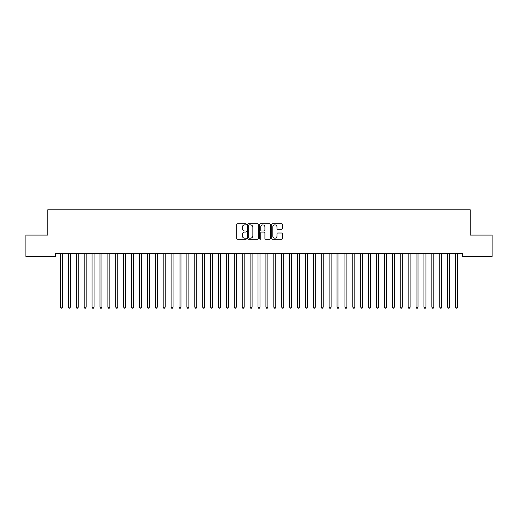 <?xml version="1.0" encoding="UTF-8"?>
<svg xmlns="http://www.w3.org/2000/svg" width="518" height="518" viewBox="0 0 518 518"><rect width="100%" height="100%" fill="white"/><g stroke="black" fill="none" stroke-linecap="round" stroke-linejoin="round"><path stroke-width="0.78" d="M246.361 224.32A0.544 0.544 0 0 0 245.817 223.776L237.574 223.776A0.777 0.777 0 0 0 236.797 224.553L236.797 238.513A0.777 0.777 0 0 0 237.574 239.29L245.817 239.29A0.544 0.544 0 0 0 246.361 238.746A0.544 0.544 0 0 0 245.817 238.202L244.749 238.202A2.48 2.48 0 0 1 242.269 235.722L242.269 234.557A2.48 2.48 0 0 1 244.749 232.077L245.817 232.077A0.544 0.544 0 0 0 246.361 231.533A0.544 0.544 0 0 0 245.817 230.989L244.749 230.989A2.48 2.48 0 0 1 242.269 228.509L242.269 227.344A2.48 2.48 0 0 1 244.749 224.864L245.817 224.864A0.544 0.544 0 0 0 246.361 224.32M281.669 229.247A0.777 0.777 0 0 0 282.439 228.47L282.439 224.553A0.777 0.777 0 0 0 281.669 223.776L272.513 223.776A0.777 0.777 0 0 0 271.736 224.553L271.736 238.513A0.777 0.777 0 0 0 272.513 239.29L281.669 239.29A0.777 0.777 0 0 0 282.439 238.513L282.439 233.78A0.777 0.777 0 0 0 281.669 233.009L277.752 233.009A0.777 0.777 0 0 0 276.975 233.78L276.975 236.13A2.072 2.072 0 0 1 274.903 238.202A2.072 2.072 0 0 1 272.824 236.13L272.824 226.936A2.072 2.072 0 0 1 274.903 224.864A2.072 2.072 0 0 1 276.975 226.936L276.975 228.47A0.777 0.777 0 0 0 277.752 229.247L281.669 229.247M462.309 253.263L55.691 253.263L55.691 256.423L25.9 256.423L25.9 235.088L47.785 235.088L47.785 209.803L470.214 209.803L470.214 235.088L492.1 235.088L492.1 256.423L462.309 256.423L462.309 253.263M258.32 224.553A0.777 0.777 0 0 0 257.543 223.776L248.394 223.776A0.777 0.777 0 0 0 247.617 224.553L247.617 238.513A0.777 0.777 0 0 0 248.394 239.29L257.543 239.29A0.777 0.777 0 0 0 258.32 238.513L258.32 224.553M260.457 223.776L269.606 223.776A0.777 0.777 0 0 1 270.383 224.553L270.383 238.513A0.777 0.777 0 0 1 269.606 239.29L265.689 239.29A0.777 0.777 0 0 1 264.912 238.513L264.912 232.854A0.777 0.777 0 0 0 264.141 232.077L261.538 232.077A0.777 0.777 0 0 0 260.768 232.854L260.768 238.746A0.544 0.544 0 0 1 260.224 239.29A0.544 0.544 0 0 1 259.68 238.746L259.68 224.553A0.777 0.777 0 0 1 260.457 223.776M249.249 224.864A0.544 0.544 0 0 0 248.705 225.408L248.705 237.658A0.544 0.544 0 0 0 249.249 238.202L250.369 238.202A2.48 2.48 0 0 0 252.855 235.722L252.855 227.344A2.48 2.48 0 0 0 250.369 224.864L249.249 224.864M264.912 226.975A2.072 2.072 0 0 0 262.84 224.903A2.072 2.072 0 0 0 260.768 226.975L260.768 230.212A0.777 0.777 0 0 0 261.538 230.989L264.141 230.989A0.777 0.777 0 0 0 264.912 230.212L264.912 226.975M60.366 253.263L60.412 253.38A0.79 0.79 -179.4 0 1 60.47 253.671L60.47 307.168L62.445 307.168L62.445 253.671A0.79 0.79 -179.4 0 1 62.503 253.38L62.548 253.263M62.445 307.168L61.856 308.197L61.066 308.197L60.47 307.168M68.266 253.263L68.311 253.38A0.79 0.79 -179.4 0 1 68.37 253.671L68.37 307.168L70.344 307.168L70.344 253.671A0.79 0.79 -179.4 0 1 70.403 253.38L70.448 253.263M70.344 307.168L69.755 308.197L68.965 308.197L68.37 307.168M76.172 253.263L76.217 253.38A0.79 0.79 -179.4 0 1 76.275 253.671L76.275 307.168L78.25 307.168L78.25 253.671A0.79 0.79 -179.4 0 1 78.309 253.38L78.354 253.263M78.25 307.168L77.655 308.197L76.865 308.197L76.275 307.168M84.071 253.263L84.117 253.38A0.79 0.79 -179.4 0 1 84.175 253.671L84.175 307.168L86.15 307.168L86.15 253.671A0.79 0.79 -179.4 0 1 86.208 253.38L86.253 253.263M86.15 307.168L85.561 308.197L84.771 308.197L84.175 307.168M91.971 253.263L92.023 253.38A0.79 0.79 -179.4 0 1 92.074 253.671L92.074 307.168L94.049 307.168L94.049 253.671A0.79 0.79 -179.4 0 1 94.108 253.38L94.153 253.263M94.049 307.168L93.46 308.197L92.67 308.197L92.074 307.168M99.877 253.263L99.922 253.38A0.79 0.79 -179.4 0 1 99.98 253.671L99.98 307.168L101.955 307.168L101.955 253.671A0.79 0.79 -179.4 0 1 102.014 253.38L102.059 253.263M101.955 307.168L101.36 308.197L100.57 308.197L99.98 307.168M107.776 253.263L107.822 253.38A0.79 0.79 -179.4 0 1 107.88 253.671L107.88 307.168L109.855 307.168L109.855 253.671A0.79 0.79 -179.4 0 1 109.913 253.38L109.958 253.263M109.855 307.168L109.266 308.197L108.476 308.197L107.88 307.168M115.676 253.263L115.728 253.38A0.79 0.79 -179.4 0 1 115.779 253.671L115.779 307.168L117.754 307.168L117.754 253.671A0.79 0.79 -179.4 0 1 117.813 253.38L117.858 253.263M117.754 307.168L117.165 308.197L116.375 308.197L115.779 307.168M123.582 253.263L123.627 253.38A0.79 0.79 -179.4 0 1 123.685 253.671L123.685 307.168L125.66 307.168L125.66 253.671A0.79 0.79 -179.4 0 1 125.719 253.38L125.764 253.263M125.66 307.168L125.065 308.197L124.275 308.197L123.685 307.168M131.481 253.263L131.527 253.38A0.79 0.79 -179.4 0 1 131.585 253.671L131.585 307.168L133.56 307.168L133.56 253.671A0.79 0.79 -179.4 0 1 133.618 253.38L133.663 253.263M133.56 307.168L132.971 308.197L132.181 308.197L131.585 307.168M139.381 253.263L139.433 253.38A0.79 0.79 -179.4 0 1 139.484 253.671L139.484 307.168L141.459 307.168L141.459 253.671A0.79 0.79 -179.4 0 1 141.518 253.38L141.563 253.263M141.459 307.168L140.87 308.197L140.08 308.197L139.484 307.168M147.287 253.263L147.332 253.38A0.79 0.79 -179.4 0 1 147.39 253.671L147.39 307.168L149.365 307.168L149.365 253.671A0.79 0.79 -179.4 0 1 149.424 253.38L149.469 253.263M149.365 307.168L148.77 308.197L147.98 308.197L147.39 307.168M155.186 253.263L155.232 253.38A0.79 0.79 -179.4 0 1 155.29 253.671L155.29 307.168L157.265 307.168L157.265 253.671A0.79 0.79 -179.4 0 1 157.323 253.38L157.368 253.263M157.265 307.168L156.676 308.197L155.886 308.197L155.29 307.168M163.086 253.263L163.138 253.38A0.79 0.79 -179.4 0 1 163.189 253.671L163.189 307.168L165.164 307.168L165.164 253.671A0.79 0.79 -179.4 0 1 165.223 253.38L165.274 253.263M165.164 307.168L164.575 308.197L163.785 308.197L163.189 307.168M170.992 253.263L171.037 253.38A0.79 0.79 -179.4 0 1 171.095 253.671L171.095 307.168L173.07 307.168L173.07 253.671A0.79 0.79 -179.4 0 1 173.129 253.38L173.174 253.263M173.07 307.168L172.475 308.197L171.685 308.197L171.095 307.168M178.891 253.263L178.937 253.38A0.79 0.79 -179.4 0 1 178.995 253.671L178.995 307.168L180.97 307.168L180.97 253.671A0.79 0.79 -179.4 0 1 181.028 253.38L181.073 253.263M180.97 307.168L180.381 308.197L179.591 308.197L178.995 307.168M186.791 253.263L186.843 253.38A0.79 0.79 -179.4 0 1 186.894 253.671L186.894 307.168L188.869 307.168L188.869 253.671A0.79 0.79 -179.4 0 1 188.928 253.38L188.979 253.263M188.869 307.168L188.28 308.197L187.49 308.197L186.894 307.168M194.697 253.263L194.742 253.38A0.79 0.79 -179.4 0 1 194.8 253.671L194.8 307.168L196.775 307.168L196.775 253.671A0.79 0.79 -179.4 0 1 196.834 253.38L196.879 253.263M196.775 307.168L196.18 308.197L195.39 308.197L194.8 307.168M202.596 253.263L202.642 253.38A0.79 0.79 -179.4 0 1 202.7 253.671L202.7 307.168L204.675 307.168L204.675 253.671A0.79 0.79 -179.4 0 1 204.733 253.38L204.778 253.263M204.675 307.168L204.086 308.197L203.296 308.197L202.7 307.168M210.496 253.263L210.548 253.38A0.79 0.79 -179.4 0 1 210.599 253.671L210.599 307.168L212.581 307.168L212.581 253.671A0.79 0.79 -179.4 0 1 212.633 253.38L212.684 253.263M212.581 307.168L211.985 308.197L211.195 308.197L210.599 307.168M218.402 253.263L218.447 253.38A0.79 0.79 -179.4 0 1 218.505 253.671L218.505 307.168L220.48 307.168L220.48 253.671A0.79 0.79 -179.4 0 1 220.538 253.38L220.584 253.263M220.48 307.168L219.885 308.197L219.095 308.197L218.505 307.168M226.301 253.263L226.347 253.38A0.79 0.79 -179.4 0 1 226.405 253.671L226.405 307.168L228.38 307.168L228.38 253.671A0.79 0.79 -179.4 0 1 228.438 253.38L228.483 253.263M228.38 307.168L227.791 308.197L227.001 308.197L226.405 307.168M234.201 253.263L234.253 253.38A0.79 0.79 -179.4 0 1 234.304 253.671L234.304 307.168L236.286 307.168L236.286 253.671A0.79 0.79 -179.4 0 1 236.337 253.38L236.389 253.263M236.286 307.168L235.69 308.197L234.9 308.197L234.304 307.168M242.107 253.263L242.152 253.38A0.79 0.79 -179.4 0 1 242.21 253.671L242.21 307.168L244.185 307.168L244.185 253.671A0.79 0.79 -179.4 0 1 244.243 253.38L244.289 253.263M244.185 307.168L243.589 308.197L242.8 308.197L242.21 307.168M250.006 253.263L250.052 253.38A0.79 0.79 -179.4 0 1 250.11 253.671L250.11 307.168L252.085 307.168L252.085 253.671A0.79 0.79 -179.4 0 1 252.143 253.38L252.188 253.263M252.085 307.168L251.495 308.197L250.706 308.197L250.11 307.168M257.906 253.263L257.958 253.38A0.79 0.79 -179.4 0 1 258.009 253.671L258.009 307.168L259.991 307.168L259.991 253.671A0.79 0.79 -179.4 0 1 260.042 253.38L260.094 253.263M259.991 307.168L259.395 308.197L258.605 308.197L258.009 307.168M265.812 253.263L265.857 253.38A0.79 0.79 -179.4 0 1 265.915 253.671L265.915 307.168L267.89 307.168L267.89 253.671A0.79 0.79 -179.4 0 1 267.948 253.38L267.994 253.263M267.89 307.168L267.294 308.197L266.505 308.197L265.915 307.168M273.711 253.263L273.757 253.38A0.79 0.79 -179.4 0 1 273.815 253.671L273.815 307.168L275.79 307.168L275.79 253.671A0.79 0.79 -179.4 0 1 275.848 253.38L275.893 253.263M275.79 307.168L275.2 308.197L274.411 308.197L273.815 307.168M281.611 253.263L281.662 253.38A0.79 0.79 -179.4 0 1 281.714 253.671L281.714 307.168L283.696 307.168L283.696 253.671A0.79 0.79 -179.4 0 1 283.747 253.38L283.799 253.263M283.696 307.168L283.1 308.197L282.31 308.197L281.714 307.168M289.517 253.263L289.562 253.38A0.79 0.79 -179.4 0 1 289.62 253.671L289.62 307.168L291.595 307.168L291.595 253.671A0.79 0.79 -179.4 0 1 291.653 253.38L291.699 253.263M291.595 307.168L290.999 308.197L290.209 308.197L289.62 307.168M297.416 253.263L297.461 253.38A0.79 0.79 -179.4 0 1 297.52 253.671L297.52 307.168L299.495 307.168L299.495 253.671A0.79 0.79 -179.4 0 1 299.553 253.38L299.598 253.263M299.495 307.168L298.905 308.197L298.115 308.197L297.52 307.168M305.316 253.263L305.367 253.38A0.79 0.79 -179.4 0 1 305.419 253.671L305.419 307.168L307.401 307.168L307.401 253.671A0.79 0.79 -179.4 0 1 307.452 253.38L307.504 253.263M307.401 307.168L306.805 308.197L306.015 308.197L305.419 307.168M313.222 253.263L313.267 253.38A0.79 0.79 -179.4 0 1 313.325 253.671L313.325 307.168L315.3 307.168L315.3 253.671A0.79 0.79 -179.4 0 1 315.358 253.38L315.404 253.263M315.3 307.168L314.704 308.197L313.914 308.197L313.325 307.168M321.121 253.263L321.166 253.38A0.79 0.79 -179.4 0 1 321.225 253.671L321.225 307.168L323.2 307.168L323.2 253.671A0.79 0.79 -179.4 0 1 323.258 253.38L323.303 253.263M323.2 307.168L322.61 308.197L321.82 308.197L321.225 307.168M329.021 253.263L329.072 253.38A0.79 0.79 -179.4 0 1 329.131 253.671L329.131 307.168L331.106 307.168L331.106 253.671A0.79 0.79 -179.4 0 1 331.157 253.38L331.209 253.263M331.106 307.168L330.51 308.197L329.72 308.197L329.131 307.168M336.927 253.263L336.972 253.38A0.79 0.79 -179.4 0 1 337.03 253.671L337.03 307.168L339.005 307.168L339.005 253.671A0.79 0.79 -179.4 0 1 339.063 253.38L339.109 253.263M339.005 307.168L338.409 308.197L337.619 308.197L337.03 307.168M344.826 253.263L344.871 253.38A0.79 0.79 -179.4 0 1 344.93 253.671L344.93 307.168L346.905 307.168L346.905 253.671A0.79 0.79 -179.4 0 1 346.963 253.38L347.008 253.263M346.905 307.168L346.315 308.197L345.525 308.197L344.93 307.168M352.726 253.263L352.777 253.38A0.79 0.79 -179.4 0 1 352.836 253.671L352.836 307.168L354.811 307.168L354.811 253.671A0.79 0.79 -179.4 0 1 354.862 253.38L354.914 253.263M354.811 307.168L354.215 308.197L353.425 308.197L352.836 307.168M360.632 253.263L360.677 253.38A0.79 0.79 -179.4 0 1 360.735 253.671L360.735 307.168L362.71 307.168L362.71 253.671A0.79 0.79 -179.4 0 1 362.768 253.38L362.814 253.263M362.71 307.168L362.114 308.197L361.324 308.197L360.735 307.168M368.531 253.263L368.576 253.38A0.79 0.79 -179.4 0 1 368.635 253.671L368.635 307.168L370.61 307.168L370.61 253.671A0.79 0.79 -179.4 0 1 370.668 253.38L370.713 253.263M370.61 307.168L370.02 308.197L369.23 308.197L368.635 307.168M376.437 253.263L376.482 253.38A0.79 0.79 -179.4 0 1 376.541 253.671L376.541 307.168L378.516 307.168L378.516 253.671A0.79 0.79 -179.4 0 1 378.567 253.38L378.619 253.263M378.516 307.168L377.92 308.197L377.13 308.197L376.541 307.168M384.337 253.263L384.382 253.38A0.79 0.79 -179.4 0 1 384.44 253.671L384.44 307.168L386.415 307.168L386.415 253.671A0.79 0.79 -179.4 0 1 386.473 253.38L386.519 253.263M386.415 307.168L385.819 308.197L385.029 308.197L384.44 307.168M392.236 253.263L392.281 253.38A0.79 0.79 -179.4 0 1 392.34 253.671L392.34 307.168L394.315 307.168L394.315 253.671A0.79 0.79 -179.4 0 1 394.373 253.38L394.418 253.263M394.315 307.168L393.725 308.197L392.935 308.197L392.34 307.168M400.142 253.263L400.187 253.38A0.79 0.79 -179.4 0 1 400.246 253.671L400.246 307.168L402.221 307.168L402.221 253.671A0.79 0.79 -179.4 0 1 402.272 253.38L402.324 253.263M402.221 307.168L401.625 308.197L400.835 308.197L400.246 307.168M408.042 253.263L408.087 253.38A0.79 0.79 -179.4 0 1 408.145 253.671L408.145 307.168L410.12 307.168L410.12 253.671A0.79 0.79 -179.4 0 1 410.178 253.38L410.224 253.263M410.12 307.168L409.524 308.197L408.734 308.197L408.145 307.168M415.941 253.263L415.986 253.38A0.79 0.79 -179.4 0 1 416.045 253.671L416.045 307.168L418.02 307.168L418.02 253.671A0.79 0.79 -179.4 0 1 418.078 253.38L418.123 253.263M418.02 307.168L417.43 308.197L416.64 308.197L416.045 307.168M423.847 253.263L423.892 253.38A0.79 0.79 -179.4 0 1 423.951 253.671L423.951 307.168L425.925 307.168L425.925 253.671A0.79 0.79 -179.4 0 1 425.977 253.38L426.029 253.263M425.925 307.168L425.33 308.197L424.54 308.197L423.951 307.168M431.747 253.263L431.792 253.38A0.79 0.79 -179.4 0 1 431.85 253.671L431.85 307.168L433.825 307.168L433.825 253.671A0.79 0.79 -179.4 0 1 433.883 253.38L433.929 253.263M433.825 307.168L433.229 308.197L432.439 308.197L431.85 307.168M439.646 253.263L439.691 253.38A0.79 0.79 -179.4 0 1 439.75 253.671L439.75 307.168L441.724 307.168L441.724 253.671A0.79 0.79 -179.4 0 1 441.783 253.38L441.828 253.263M441.724 307.168L441.135 308.197L440.345 308.197L439.75 307.168M447.552 253.263L447.597 253.38A0.79 0.79 -179.4 0 1 447.656 253.671L447.656 307.168L449.63 307.168L449.63 253.671A0.79 0.79 -179.4 0 1 449.689 253.38L449.734 253.263M449.63 307.168L449.035 308.197L448.245 308.197L447.656 307.168M455.451 253.263L455.497 253.38A0.79 0.79 -179.4 0 1 455.555 253.671L455.555 307.168L457.53 307.168L457.53 253.671A0.79 0.79 -179.4 0 1 457.588 253.38L457.634 253.263M457.53 307.168L456.934 308.197L456.144 308.197L455.555 307.168"/></g></svg>
